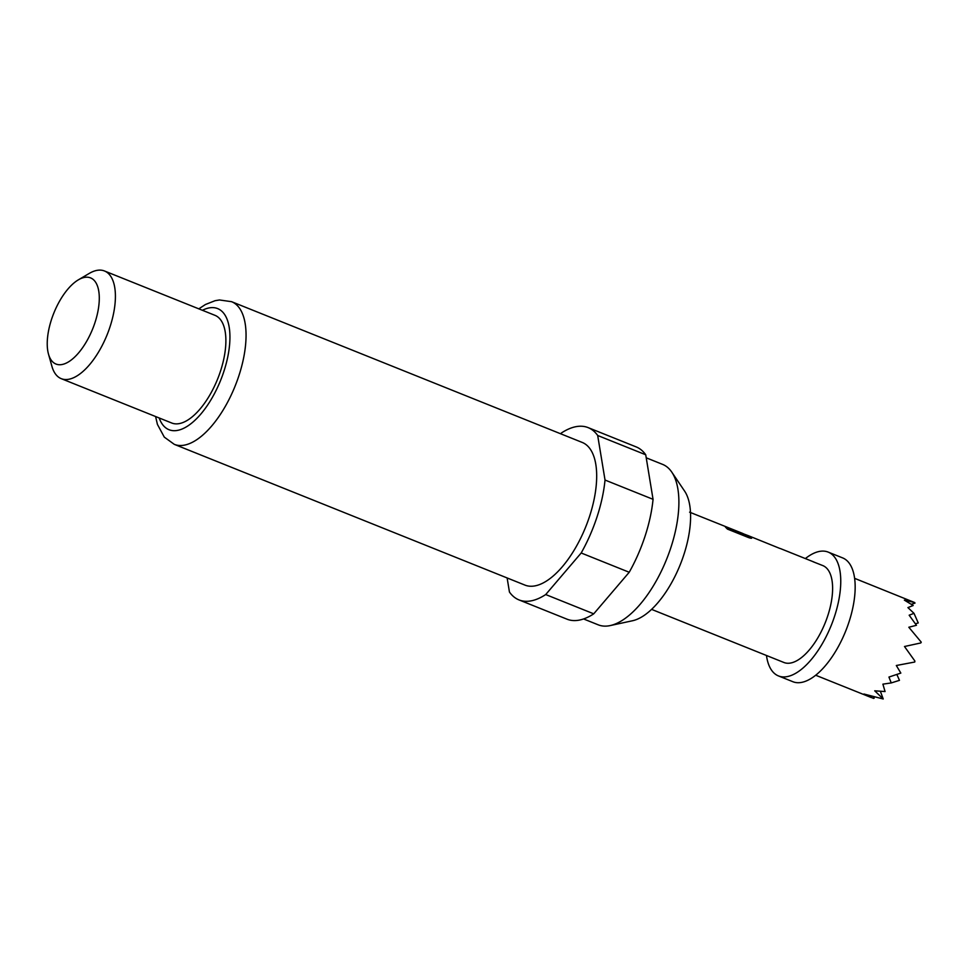 <?xml version="1.0" encoding="UTF-8"?>
<svg xmlns="http://www.w3.org/2000/svg" width="970" height="970" viewBox="0 0 970 970"><rect width="100%" height="100%" fill="white"/><g stroke="black" fill="none" stroke-linecap="round" stroke-linejoin="round"><path stroke-width="1.45" d="M646.226 457.816L662.619 464.387A86.439 39.055 111.9 0 1 671.798 472.147L684.602 491.099A73.041 32.992 111.9 0 1 689.743 505.321A73.041 32.992 111.9 0 1 675.144 576.034A73.041 32.992 111.9 0 1 632.561 620.739L610.215 625.577A86.439 39.055 111.9 0 1 598.211 624.826L583.576 618.957M671.798 472.147A86.439 39.055 111.9 0 1 677.885 488.989A86.439 39.055 111.9 0 1 640.224 604.213A86.439 39.055 111.9 0 1 610.215 625.577M231.575 301.682L582.206 442.429A76.872 34.726 111.9 0 1 595.216 493.33A76.872 34.726 111.9 0 1 562.297 566.771A76.872 34.726 111.9 0 1 524.928 585.092L174.309 444.357A76.872 34.726 111.9 0 0 211.666 426.024A76.872 34.726 111.9 0 0 244.585 352.583A76.872 34.726 111.9 0 0 231.575 301.682L219.487 299.972L215.073 300.7L205.482 304.483L198.814 308.848M67.997 288.963A46.414 20.964 111.9 0 1 78.315 279.869A46.414 20.964 111.9 0 1 99.292 298.045A46.414 20.964 111.9 0 1 78.534 352.971A46.414 20.964 111.9 0 1 48.5 354.147A46.414 20.964 111.9 0 1 67.997 288.963M78.315 279.869L89.191 273.455A58.018 26.202 111.9 0 1 104.481 270.982A58.018 26.202 111.9 0 1 114.302 309.394A58.018 26.202 111.9 0 1 89.446 364.829A58.018 26.202 111.9 0 1 61.255 378.664A58.018 26.202 111.9 0 1 51.919 366.308L48.5 354.147M104.481 270.982L214.952 315.323A58.018 26.202 111.9 0 1 224.773 353.747A58.018 26.202 111.9 0 1 199.917 409.17A58.018 26.202 111.9 0 1 171.726 423.005L61.255 378.664M805.367 558.574A66.712 30.143 111.9 0 1 823.882 551.13A66.712 30.143 111.9 0 1 828.174 552.1A66.712 30.143 111.9 0 1 833.024 620.739A66.712 30.143 111.9 0 1 782.778 676.902A66.712 30.143 111.9 0 1 778.473 675.932A66.712 30.143 111.9 0 1 766.47 655.477M828.174 552.1L842.59 557.883A66.712 30.143 111.9 0 1 847.428 626.523A66.712 30.143 111.9 0 1 797.182 682.686A66.712 30.143 111.9 0 1 792.878 681.716L778.473 675.932M854.594 578.338L914.734 602.576L904.355 600.127L913.194 605.498L907.92 607.596L913.995 613.331L909.169 615.198L916.456 625.298L908.817 627.238L921.257 642.176L920.785 642.952L904.489 646.505L914.88 661.031L914.759 662.025L896.316 665.505L900.839 673.083L888.944 677.06L891.248 682.928L882.894 684.153L885.064 691.561L874.722 690.81L883.221 698.982L863.943 694.023L873.473 698.388L874.188 698.17L873.606 696.86M812.957 561.691L822.778 565.571A52.21 23.583 111.9 0 1 826.561 619.272A52.21 23.583 111.9 0 1 787.24 663.237A52.21 23.583 111.9 0 1 783.881 662.474L651.597 609.378M814 562.042L780.341 548.535M790.938 552.851L791.981 553.203M779.819 548.426L748.452 535.731L751.653 538.156M747.87 536.119L751.386 537.489C752.271 538.483 751.35 538.508 748.597 537.586L727.415 529.087L725.354 526.977L748.452 535.731M726.554 528.08L745.069 535.513L745.494 535.003L742.85 533.488L689.609 512.172M738.97 532.057L741.553 533.015M714.635 522.212L715.666 522.575M692.616 513.385L693.659 513.736M911.303 604.286L914.977 603.134L914.734 602.576M915.534 623.783L918.238 622.934L913.995 613.331M920.785 642.952L921.257 642.176M883.221 698.982L880.372 691.295M891.248 682.928L899.469 680.346L896.947 674.647M914.759 662.025L914.88 661.031M560.721 433.808L561.424 432.972A92.817 41.928 111.9 0 1 588.147 427.624L636.174 446.903A92.817 41.928 111.9 0 1 645.729 454.772L653.053 499.32A92.817 41.928 111.9 0 1 629.215 572.264L593.737 613.828A92.817 41.928 111.9 0 1 567.026 619.187L518.986 599.909A92.817 41.928 111.9 0 1 509.444 592.027L507.128 577.95M645.729 454.772L597.69 435.494L605.025 480.041L653.053 499.32M605.025 480.041A92.817 41.928 111.9 0 1 581.188 552.985L545.71 594.549L593.737 613.828M629.215 572.264L581.188 552.985M588.147 427.624A92.817 41.928 111.9 0 1 597.69 435.494M545.71 594.549A92.817 41.928 111.9 0 1 518.986 599.909M159.189 417.973A65.269 29.488 -68.1 0 0 200.742 414.166A65.269 29.488 -68.1 0 0 229.926 338.384A65.269 29.488 -68.1 0 0 202.415 310.291M815.697 675.241L871.387 697.6M155.588 416.53L157.419 424.399L164.306 437.13L174.309 444.357M745.469 535.161L748.234 536.264"/></g></svg>
